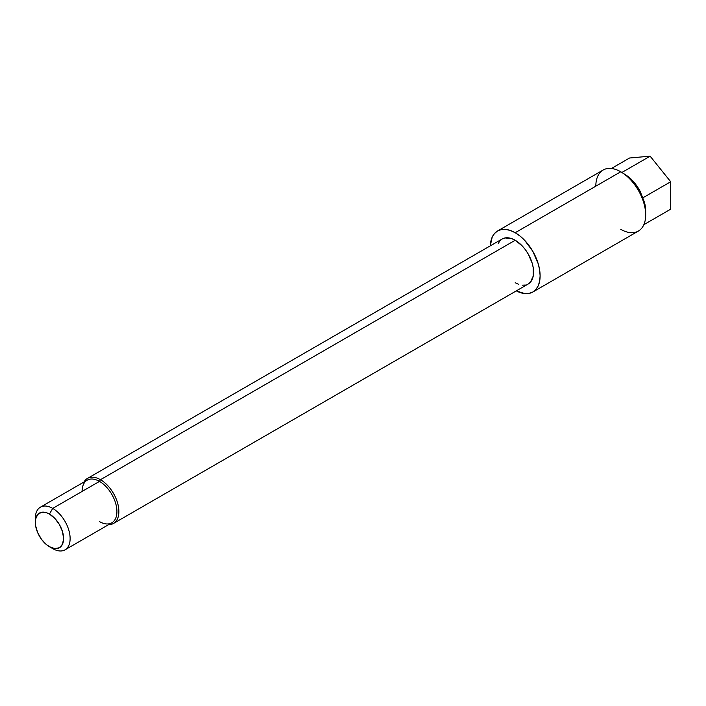 <?xml version="1.0" encoding="UTF-8"?>
<svg xmlns="http://www.w3.org/2000/svg" width="706" height="706" viewBox="0 0 706 706"><rect width="100%" height="100%" fill="white"/><g stroke="black" fill="none" stroke-linecap="round" stroke-linejoin="round"><path stroke-width="1.06" d="M35.388 520.49A24.622 14.217 60 0 1 40.401 507.182A24.622 14.217 60 0 1 52.712 508.399L99.502 481.386L52.712 508.399L49.446 514.056A20.006 11.552 60 0 1 63.593 538.563A20.006 11.552 60 0 1 49.446 546.726L52.712 548.615A24.622 14.217 -120 0 0 70.123 538.563A24.622 14.217 -120 0 0 52.712 508.399A24.622 14.217 60 0 1 68.8 530.1A24.622 14.217 60 0 1 65.023 549.833L111.813 522.819A24.622 14.217 -120 0 0 115.59 503.087A24.622 14.217 -120 0 0 99.502 481.386L100.481 479.692A26.007 15.02 -120 0 0 83.988 482.022A26.007 15.02 60 0 1 87.482 478.403A26.007 15.02 60 0 1 100.481 479.692L515.195 240.261L522.237 245.935L525.414 249.739L528.203 253.983L532.183 263.179L533.233 267.768L533.233 276.055L530.488 282.118L528.203 284.015A26.007 15.02 -120 0 0 532.183 263.179A26.007 15.02 -120 0 0 515.195 240.261L100.481 479.692A26.007 15.02 60 0 1 117.47 502.61A26.007 15.02 60 0 1 113.489 523.455A26.007 15.02 60 0 1 108.609 524.673A26.007 15.02 -120 0 0 118.396 506.449A26.007 15.02 -120 0 0 100.481 479.692L99.502 481.386A24.622 14.217 60 0 1 116.914 511.541A24.622 14.217 60 0 1 99.502 521.602M595.829 186.163A35.238 20.35 60 0 1 620.75 171.779A35.238 20.35 -120 0 0 603.127 170.031L497.571 230.977L494.474 233.545L492.17 237.19L490.299 245.838A35.238 20.35 60 0 1 497.571 230.977A35.238 20.35 60 0 1 515.195 232.724L620.75 171.779L515.195 232.724A35.238 20.35 60 0 1 538.219 263.779A35.238 20.35 60 0 1 532.818 292.019L638.374 231.074A35.238 20.35 -120 0 0 643.775 202.834A35.238 20.35 -120 0 0 620.75 171.779L621.924 172.458L650.129 156.167L670.7 181.751L650.129 156.167L621.924 172.458L628.428 176.738L634.844 183.269L640.174 191.344L642.486 198.042L670.7 181.751L670.7 209.179L643.854 224.676L670.7 209.179L670.7 181.751L642.486 198.042L644.587 202.719L645.672 211.173A30.623 17.685 -120 0 0 644.587 202.719L640.174 191.344A30.623 17.685 -120 0 0 628.428 176.738L620.75 171.779A35.238 20.35 60 0 1 645.672 214.942A35.238 20.35 60 0 1 620.75 229.326M65.023 549.833A24.622 14.217 60 0 1 52.712 548.615L46.684 544.82L41.583 539.437L37.683 532.677L35.574 525.573L35.574 519.192L37.683 514.524L41.583 512.274L46.684 512.777L49.446 514.056L54.856 518.425L59.454 524.62L62.516 531.689L63.593 538.563L62.516 544.194L59.454 547.715L54.856 548.606L49.446 546.726A20.006 11.552 60 0 1 35.3 522.228A20.006 11.552 60 0 1 49.446 514.056L52.712 508.399A24.622 14.217 -120 0 0 35.3 518.46L35.3 522.228M532.818 292.019A35.238 20.35 60 0 1 516.307 290.881L524.735 293.581L529.041 293.414L532.818 292.019L535.916 289.442L538.219 285.798L539.64 281.217L540.116 275.878L539.64 269.992L538.219 263.779L532.818 251.318L524.735 240.419L520.057 236.078L515.195 232.724L510.332 230.465L505.664 229.406L501.348 229.574L497.571 230.977M87.482 478.403L502.195 238.972A26.007 15.02 -120 0 1 515.195 240.261L511.612 238.593L504.975 237.94L502.195 238.972L499.901 240.87L498.207 243.561M515.195 282.727L518.786 284.394M522.237 285.18L525.414 285.047M82.09 491.438A24.622 14.217 60 0 1 99.502 481.386A24.622 14.217 -120 0 0 87.191 480.168L40.401 507.182M650.129 156.167L629.567 158.003L611.414 168.487L629.567 158.003L650.129 156.167M645.672 211.173L645.672 214.942M620.75 171.779L621.924 172.458M528.203 284.015L113.489 523.455M52.712 548.615L49.446 546.726"/></g></svg>
